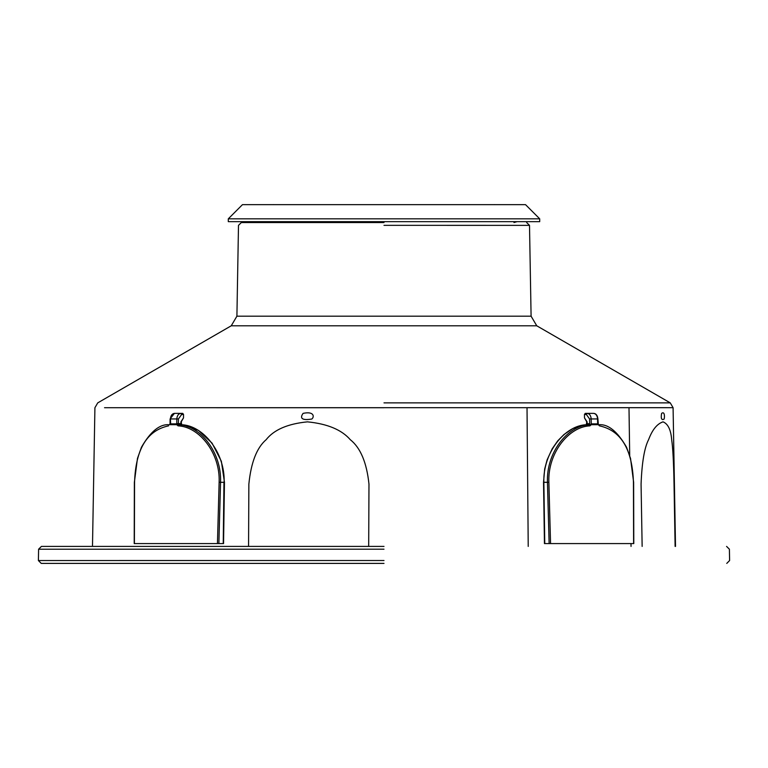 <?xml version="1.0" encoding="UTF-8"?>
<svg xmlns="http://www.w3.org/2000/svg" width="768" height="768" viewBox="0 0 768 768"><rect width="100%" height="100%" fill="white"/><g stroke="black" fill="none" stroke-linecap="round" stroke-linejoin="round"><path stroke-width="1.15" d="M539.702 218.822L525.542 204.662L242.458 204.662L228.298 218.822L539.702 218.822L539.702 221.654L228.298 221.654L228.298 218.822M513.974 222.557L517.056 221.654M254.026 222.557L250.944 221.654M494.4 204.605C522.874 204.605 522.874 204.605 494.4 204.605C465.926 204.605 465.926 204.605 494.4 204.605M273.6 204.605C302.074 204.605 302.074 204.605 273.6 204.605C245.126 204.605 245.126 204.605 273.6 204.605M170.352 423.878L169.354 424.742M134.208 543.581L134.371 482.266L137.462 458.448L141.456 447.226C150.605 431.347 159.898 423.85 169.315 424.752L169.594 424.435M168.576 425.856C146.995 430.445 135.658 449.242 134.563 482.256L134.39 543.581L218.87 543.581L220.55 482.294L224.141 482.294C225.139 452.486 203.069 425.453 181.661 424.742L181.661 425.549M180.902 423.619L181.661 424.742L178.886 424.742L178.07 425.856L176.726 424.694L178.31 424.358L178.368 423.619L180.902 423.619L180.902 421.853L183.504 417.898L183.542 414.499L182.746 413.366L174.422 413.366C172.042 413.712 170.707 415.565 170.419 418.934L170.659 423.869L169.901 424.694M176.726 424.694L170.41 424.685M177.139 424.589L176.774 423.878L178.378 423.754M176.198 424.685L176.765 423.6L178.368 423.619L178.426 418.954L176.822 418.934C177.11 415.565 178.445 413.712 180.826 413.366L181.632 414.499L178.426 418.954M217.44 543.581L219.13 482.256L220.55 482.294C221.818 452.496 200.314 425.539 178.886 424.742L178.31 424.358M219.13 482.256C220.378 453.053 199.162 426.634 178.07 425.856M223.958 482.275L223.229 543.581L140.64 543.581M183.504 417.898L181.229 421.853L181.699 424.752M223.229 543.581L218.87 543.581M143.798 543.581L148.896 543.581M598.32 424.33L597.907 418.934C597.475 415.373 596.026 413.52 593.578 413.366L587.174 413.366L586.368 414.499L589.574 418.954L589.69 424.358L586.339 424.742L586.339 425.549L586.339 424.742C564.931 425.453 542.861 452.486 543.859 482.294L544.042 482.275M556.483 543.581L544.771 543.581L543.859 482.294L547.45 482.294C546.182 452.496 567.686 425.539 589.114 424.742L589.93 425.856C568.838 426.634 547.622 453.053 548.87 482.256L550.56 543.581L633.61 543.581L633.437 482.256C632.342 449.242 621.005 430.445 599.424 425.856L597.648 423.878L597.581 418.934L591.178 418.934L591.274 424.694L589.93 425.856M584.496 417.898L586.771 421.853L586.301 424.752L587.098 423.619L587.098 421.853L584.496 417.898L584.458 414.499L585.254 413.366L587.174 413.366C589.555 413.712 590.89 415.565 591.178 418.934L589.574 418.954M587.098 423.619L589.622 423.754M589.69 424.358L590.861 424.589M548.87 482.256L547.45 482.294L549.13 543.581L550.56 543.581M591.226 423.878L591.802 424.685L591.274 424.694M598.099 424.694L591.802 424.685M597.648 423.754L597.59 424.685M633.792 543.581L633.629 482.266L630.538 458.448L626.544 447.226C617.395 431.347 608.102 423.85 598.685 424.752L598.406 424.435M598.646 424.742L599.424 425.856M549.13 543.581L544.771 543.581M556.79 543.581L627.36 543.581M675.514 546.413L673.085 407.693L661.43 407.683L527.021 407.683L528.221 546.413M629.702 455.539L628.992 407.683L629.702 455.539L628.992 407.683L104.534 407.712L384 407.741M630.998 543.581L631.046 546.413M384 563.395L41.232 563.395L384 563.395M642.144 546.413L641.069 484.138C641.904 462.547 644.41 447.734 648.586 439.68C652.301 429.744 657.11 423.802 663.024 421.853C667.987 423.811 670.877 429.763 671.674 439.69C672.864 447.744 673.651 462.557 674.035 484.138L675.11 546.413M303.101 413.366C314.314 410.986 314.448 417.005 311.808 419.04C296.688 421.517 302.659 414.048 303.101 413.366M661.642 413.366C664.752 410.986 664.723 417.005 664.138 419.04C660.077 421.517 661.45 414.048 661.642 413.366M248.563 546.413L248.861 484.138C251.011 462.547 256.771 447.734 266.15 439.68C273.974 429.744 287.731 423.802 307.44 421.853C327.389 423.811 341.674 429.763 350.285 439.69C360.48 447.744 366.71 462.557 368.976 484.138L368.688 546.413M231.245 325.795L236.909 316.186L531.091 316.186L536.755 325.795L231.245 325.795L97.738 402.874L94.915 407.722L92.486 546.413M384 222.557L241.325 222.557L384 222.557M384 225.341L529.507 225.36L384 225.341M384 546.413L41.424 546.413L384 546.413M384 549.197L38.602 549.206L384 549.197M628.992 407.683L527.021 407.683M170.659 423.869L176.467 423.869M176.765 423.6L176.822 418.934L170.419 418.934M183.542 414.499L181.632 414.499M584.458 414.499L586.368 414.499M591.533 423.869L597.341 423.869M593.578 413.366C595.958 413.712 597.293 415.565 597.581 418.934M384 402.874L670.262 402.874L384 402.874M384 560.515L38.4 560.534L384 560.515M170.026 423.763L169.68 424.33M174.422 413.366L170.093 418.934L170.026 423.696M182.755 424.838L198.403 430.378L212.054 443.126L221.357 461.261L224.467 482.285L223.555 543.59M544.445 543.59L543.533 482.285L544.694 468.931L547.123 459.83L552.24 448.714L557.77 440.803L563.981 434.515L572.765 428.582L580.09 425.779L585.245 424.838M236.909 316.186L238.493 225.36L241.325 222.557M41.232 563.395L38.4 560.544L38.602 549.206L41.424 546.413M673.085 407.693L670.262 402.874L536.755 325.795M531.091 316.186L529.507 225.36L526.675 222.557M726.768 563.395L729.6 560.544L729.398 549.206L726.576 546.413"/></g></svg>
